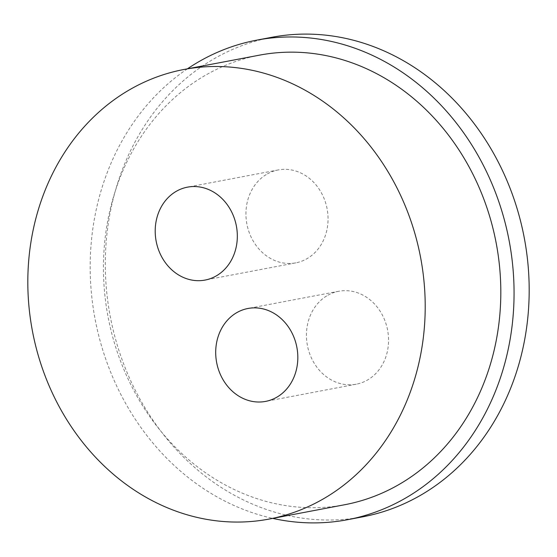 <?xml version="1.0" encoding="UTF-8"?>
<svg xmlns="http://www.w3.org/2000/svg" width="557" height="557" viewBox="0 0 557 557"><rect width="100%" height="100%" fill="white"/><g stroke="black" fill="none" stroke-linecap="round" stroke-linejoin="round"><path stroke-width="0.42" stroke-dasharray="2.79 2.09" d="M266.162 174.606A47.282 40.821 -100.7 0 0 248.77 231.225A47.282 40.821 -100.7 0 0 295.809 262.855A47.282 40.821 -100.7 0 0 327.105 208.791A47.282 40.821 -100.7 0 0 278.187 169.948A47.282 40.821 -100.7 0 0 266.162 174.606M326.653 295.941A47.282 40.821 -100.7 0 0 309.267 352.553A47.282 40.821 -100.7 0 0 356.306 384.191A47.282 40.821 -100.7 0 0 387.602 330.127A47.282 40.821 -100.7 0 0 338.677 291.276A47.282 40.821 -100.7 0 0 326.653 295.941M187.444 68.817A244.043 210.706 -100.7 0 0 95.108 319.203A244.043 210.706 -100.7 0 0 272.721 518.386M362.725 516.833A244.043 210.706 79.3 0 1 110.23 316.334A244.043 210.706 79.3 0 1 271.76 37.298M259.485 55.15A228.795 197.54 -100.7 0 0 108.044 316.752A228.795 197.54 -100.7 0 0 344.762 504.719M278.187 169.948L187.458 187.159M295.809 262.855L205.08 280.067M338.677 291.276L247.949 308.487M356.306 384.191L265.578 401.402"/><path stroke-width="0.84" d="M175.434 191.817A47.282 40.821 79.3 0 1 187.458 187.159A47.282 40.821 79.3 0 1 236.377 226.003A47.282 40.821 79.3 0 1 205.08 280.067A47.282 40.821 79.3 0 1 158.042 248.429A47.282 40.821 79.3 0 1 175.434 191.817M235.924 313.152A47.282 40.821 79.3 0 1 247.949 308.487A47.282 40.821 79.3 0 1 296.874 347.338A47.282 40.821 79.3 0 1 265.578 401.402A47.282 40.821 79.3 0 1 218.539 369.764A47.282 40.821 79.3 0 1 235.924 313.152M272.721 518.386A244.043 210.706 -100.7 0 0 347.603 519.702A244.043 210.706 -100.7 0 0 409.667 495.639A244.043 210.706 -100.7 0 0 499.406 203.444A244.043 210.706 -100.7 0 0 256.638 40.167A244.043 210.706 -100.7 0 0 187.444 68.817M256.638 40.167L271.76 37.298A244.043 210.706 79.3 0 1 514.529 200.576A244.043 210.706 79.3 0 1 424.789 492.771A244.043 210.706 79.3 0 1 362.725 516.833L347.603 519.702M269.156 519.061L344.762 504.719A228.795 197.54 -100.7 0 0 402.948 482.16A228.795 197.54 -100.7 0 0 487.076 208.221A228.795 197.54 -100.7 0 0 259.485 55.15L183.88 69.493A228.795 197.54 -100.7 0 0 32.438 331.095A228.795 197.54 -100.7 0 0 269.156 519.061A228.795 197.54 -100.7 0 0 327.342 496.503A228.795 197.54 -100.7 0 0 411.47 222.563A228.795 197.54 -100.7 0 0 183.88 69.493"/></g></svg>
